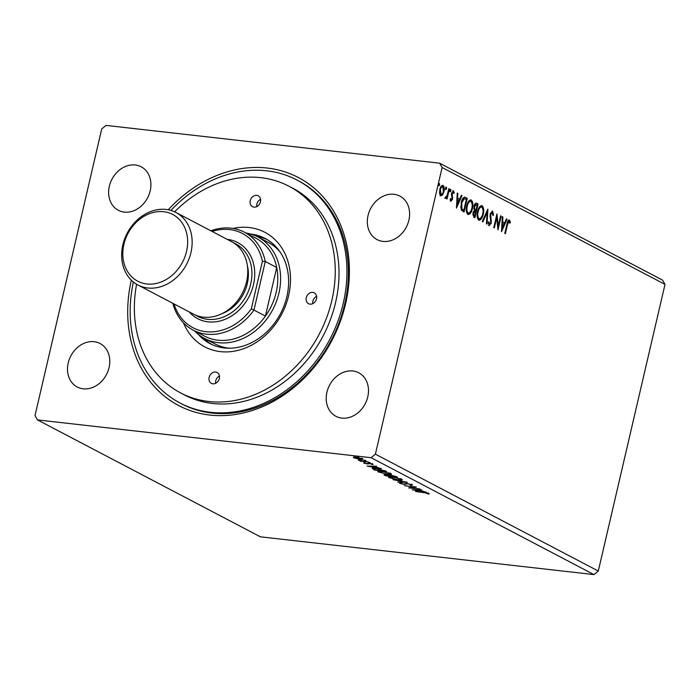 <?xml version="1.0" encoding="UTF-8"?>
<svg xmlns="http://www.w3.org/2000/svg" width="700" height="700" viewBox="0 0 700 700"><rect width="100%" height="100%" fill="white"/><g stroke="black" fill="none" stroke-linecap="round" stroke-linejoin="round"><path stroke-width="1.05" d="M109.069 367.561A24.561 20.108 -62.3 0 0 100.047 343.499A24.561 20.108 -62.3 0 0 68.215 362.941A24.561 20.108 -62.3 0 0 77.228 387.004A24.561 20.108 -62.3 0 0 109.069 367.561M408.896 220.159A24.561 20.108 -62.3 0 0 399.875 196.088A24.561 20.108 -62.3 0 0 368.043 215.53A24.561 20.108 -62.3 0 0 377.055 239.601A24.561 20.108 -62.3 0 0 408.896 220.159M367.771 396.865A24.561 20.108 -62.3 0 0 358.759 372.794A24.561 20.108 -62.3 0 0 326.926 392.236A24.561 20.108 -62.3 0 0 335.939 416.308A24.561 20.108 -62.3 0 0 367.771 396.865M150.185 190.855A24.561 20.108 -62.3 0 0 141.173 166.793A24.561 20.108 -62.3 0 0 109.34 186.235A24.561 20.108 -62.3 0 0 118.352 210.298A24.561 20.108 -62.3 0 0 150.185 190.855M168.245 209.79A128.756 105.385 117.7 0 1 298.646 177.669A128.756 105.385 117.7 0 1 345.616 303.669A128.756 105.385 117.7 0 1 210.149 415.082A128.756 105.385 117.7 0 1 131.32 280.184M133.359 282.004A125.895 103.04 -62.3 0 0 180.084 403.034L181.536 403.804A125.895 103.04 -62.3 0 0 344.689 304.168A125.895 103.04 -62.3 0 0 298.489 180.827L297.027 180.058A125.895 103.04 -62.3 0 0 266.656 170.8A125.895 103.04 -62.3 0 0 170.905 210.438M106.024 125.405L439.618 163.188L442.111 167.492L375.401 454.151L371.088 457.695L37.494 419.912L35 415.599L101.71 128.949L106.024 125.405M375.401 454.151L598.29 571.051L665 284.401L662.506 280.088L439.618 163.188M412.204 489.755L421.689 489.834L419.23 490.114L426.449 492.327L412.213 489.711M412.221 484.741L411.259 485.301L410.191 484.995L411.04 484.619L408.004 483.858L403.743 484.295L399.656 483.298L400.269 482.79L403.13 483.998L407.453 483.569L412.571 485.065M411.416 484.032L411.233 484.811L411.11 484.312M399.761 482.851L400.269 482.79M401.433 483.105L400.89 483.446M389.979 477.304L389.401 477.041L389.217 477.829C388.019 476.892 389.165 476.639 392.639 477.041L401.695 479.22C402.85 480.13 401.721 480.392 398.3 479.99L388.561 477.216M401.695 479.22L402.334 479.806M379.137 471.616L378.56 471.354L378.376 472.141C377.178 471.214 378.315 470.951 381.797 471.363L390.854 473.532C392.009 474.442 390.88 474.705 387.459 474.302L377.711 471.529M390.854 473.532L391.493 474.119M367.15 466.121L376.635 466.2L374.176 466.48L381.395 468.702L367.159 466.077M369.784 462.621L368.252 462.56L370.239 462.787M368.296 462.403L368.777 462.429M365.488 460.364L363.956 460.302L365.942 460.53M363.991 460.154L364.481 460.171M358.479 456.689L356.947 456.627L358.934 456.855M356.983 456.47L357.473 456.496M598.29 571.051L593.976 574.595L260.382 536.812L37.494 419.912M593.976 574.595L371.088 457.695M362.574 458.762C363.449 459.436 362.635 459.62 360.15 459.34L353.561 457.748L353.491 457.117L356.037 457.179L363.064 459.209M353.719 457.082L353.561 457.748L353.491 457.117M368.777 462.079L360.071 461.099L360.797 460.95L358.26 460.084L368.777 462.079M363.904 462.7L366.555 463.636L369.224 463.286L372.916 464.188L372.899 464.66L369.828 463.584L367.159 463.934L363.808 463.12L363.965 462.691M371.77 464.398L371.98 463.829M372.356 468.44L372.312 468.659C372.47 468.186 373.809 468.116 376.338 468.431L386.636 471.441L374.719 470.094L372.286 468.536M384.676 474.617L384.527 475.239C383.512 474.67 383.933 474.486 385.805 474.696L390.915 475.081L397.477 477.129L385.56 475.781L383.915 474.766M407.295 482.282L397.714 482.16L404.364 481.933L392.945 479.657L407.295 482.282M420 488.95L408.651 487.891L413.892 486.99L404.442 485.686L416.36 487.034L411.136 487.944L420 488.95M423.964 492.66L415.476 491.47L423.517 492.38L429.03 493.552L429.03 494.121L424.016 492.441M429.03 493.552L429.03 494.121L429.144 493.623M427.831 493.867L428.102 493.185M442.558 194.959L440.659 195.825L439.53 193.375L439.819 189.525C440.466 186.664 441.551 185.299 443.074 185.43C444.325 186.751 444.605 188.834 443.931 191.678L442.558 194.959L439.976 195.746M442.689 185.308L443.555 188.09M445.498 197.129L447.16 195.423L448.831 188.65L449.391 188.939L447.055 198.984L446.495 198.686L446.836 197.207L445.48 198.354L445.13 197.785L445.646 196.857L445.961 197.199L445.279 197.12M450.179 199.43L451.15 199.946L452.008 198.879L451.561 193.139L453.416 190.855L454.256 192.824L453.722 193.585L453.198 192.124L452.139 193.375L452.585 199.124L450.896 201.197L450.153 199.202L450.677 198.511L451.255 199.981L450.66 199.894M464.406 197.146L467.241 198.301L464.048 212.048L461.326 210.061L461.195 202.65C462.035 198.643 463.488 196.893 465.552 197.418L464.748 197.146M478.091 203.989L474.889 217.735L473.856 217.192L472.972 212.905L474.338 210.341L474.005 206.229C474.539 203.963 475.414 202.956 476.63 203.227L478.091 203.989L477.409 203.91L477.137 205.074M476.254 203.105L477.409 203.91M487.9 209.143L487.043 224.105L486.43 223.79L487.086 212.433L482.886 221.926L482.274 221.611L487.795 209.125M500.614 215.81L501.174 216.099L497.98 229.845L496.72 217.683L494.331 227.929L493.771 227.64L496.965 213.894L498.234 226.03L500.614 215.81M509.093 221.436L507.491 224.578L505.365 233.713L504.796 233.424L506.957 224.14C507.316 221.532 508.13 220.159 509.416 220.028L510.423 222.338L509.889 223.239L509.093 221.436L507.491 222.093M665 284.401L442.111 167.492M501.532 231.709L502.294 216.685L502.906 217.009L502.635 221.804L504.683 222.88L506.45 218.873L507.062 219.188L501.532 231.709M492.319 212.643L490.761 214.436L491.26 223.116L489.204 225.636L488.338 222.574L488.976 221.961L489.545 224.236L490.683 222.88L490.201 214.121L492.608 211.207L493.544 215.075L492.931 215.53L492.319 212.643L491.452 212.502L490.385 213.447M488.294 221.883L488.863 224.157L489.702 224.289L489.169 224.193M483.236 214.331C482.361 218.278 480.874 220.22 478.765 220.168C477.032 218.304 476.648 215.399 477.61 211.452C478.485 207.515 479.981 205.59 482.09 205.695C483.787 207.55 484.173 210.429 483.236 214.331L482.615 214.261M479.229 220.308L478.765 220.168M481.6 205.537L483.017 210.061M472.386 208.644C471.52 212.59 470.032 214.532 467.924 214.48C466.191 212.616 465.806 209.711 466.769 205.765C467.644 201.827 469.14 199.903 471.24 200.008C472.946 201.862 473.323 204.75 472.386 208.644L471.774 208.574M468.387 214.62L467.924 214.48M470.759 199.85L472.176 204.374M456.479 208.075L457.24 193.06L457.852 193.375L457.581 198.179L459.629 199.246L461.396 195.239L462.009 195.562L456.479 208.075M450.94 190.838L450.205 191.739L450.004 190.347L450.739 189.446L450.94 190.838L449.531 191.66M446.644 188.589L445.909 189.481L445.707 188.099L446.442 187.197L446.644 188.589L445.226 189.411M439.635 184.905L438.9 185.806L438.699 184.415L439.434 183.514L439.635 184.905L438.217 185.727M508.734 219.949L509.74 222.259L510.423 222.338M508.279 221.322L508.839 221.41M502.285 216.939L502.906 217.009M502.005 221.734L502.635 221.804M502.005 221.76L504.683 222.88M501.524 230.099L506.38 219.109L507.062 219.188M502.539 223.344L502.259 228.366L504.114 224.166L501.918 223.274M501.629 228.296L502.259 228.366M500.561 216.029L501.174 216.099M498.164 226.021L497.691 228.051M496.108 217.612L496.72 217.683M496.571 215.582L497.551 225.951L498.234 226.03M491.977 211.164L492.861 213.929M492.931 215.005L493.544 215.075M490.149 214.366L490.761 214.436M489.983 215.81L490.63 215.88M489.948 215.801L490.779 220.798L491.452 220.876M490.639 223.046L491.26 223.116M490.577 223.037L488.53 225.566M487.13 210.621L487.025 212.424M482.3 221.62L486.404 212.354L487.086 212.433M481.959 216.274L478.887 220.22M477.558 211.68L478.17 211.75C477.409 214.883 477.715 217.21 479.071 218.741C480.769 218.776 481.968 217.21 482.668 214.043C483.429 210.928 483.131 208.617 481.775 207.112L480.707 206.911L478.161 209.545M478.389 218.662L479.421 218.855L478.389 218.662L477.129 215.574M481.775 207.112C480.077 207.016 478.87 208.565 478.17 211.75M475.939 210.21L475.624 211.593M474.591 216.02L474.267 217.411M473.778 208.303L474.189 209.361L476.009 210.219L477.199 205.109L475.3 204.496L474.198 205.502M472.745 214.664L474.653 216.029L475.685 211.627L474.206 211.225L473.218 212.048M473.392 215.653L474.653 216.029M472.929 213.106L473.541 213.176L474.075 215.722M475.396 211.479L473.541 213.176M474.189 209.361L476.009 210.219M473.952 206.447L474.565 206.518L474.871 209.44M476.56 204.768L474.565 206.518M471.117 210.586L468.046 214.532M466.716 206.001L467.329 206.062C466.567 209.195 466.865 211.523 468.23 213.054C469.927 213.089 471.126 211.523 471.826 208.355C472.579 205.24 472.281 202.93 470.934 201.425L469.866 201.224L467.32 203.857M467.548 212.975L468.58 213.168L467.548 212.975L466.287 209.886M470.934 201.425C469.227 201.329 468.029 202.877 467.329 206.062M464.87 197.339L467.241 198.301M466.567 198.222L466.296 199.386M463.75 210.332L463.426 211.724M460.679 206.649L461.239 208.845L463.811 210.341L466.358 199.421L464.17 198.669L461.764 202.947L461.921 208.915L463.811 210.341M463.488 198.59L464.494 198.651L463.488 198.59L461.764 200.681M461.239 208.845L461.921 208.915M461.151 202.877L461.764 202.947M457.231 193.305L457.852 193.375M456.951 198.109L457.581 198.179M456.951 198.126L459.629 199.246M461.3 195.466L462.009 195.562M461.326 195.484L456.47 206.465M457.494 199.71L457.205 204.741L459.06 200.532L456.864 199.64M456.575 204.662L457.205 204.741M452.742 190.776L453.574 192.745M453.582 192.745L454.256 192.824M452.515 192.045L451.456 193.305M451.526 193.305L452.139 193.375M452.401 195.755L451.719 195.676L451.36 194.329L452.043 194.407M451.719 195.676L452.077 197.409L452.76 197.479M451.964 199.054L452.585 199.124M451.903 199.045L450.222 201.119M450.056 189.376L450.258 190.768M448.779 188.869L449.391 188.939M447.256 195.116L446.766 197.199M444.797 198.275L446.836 197.207M445.76 187.119L445.961 188.51M443.31 191.607L443.931 191.678M442.855 192.972L441.875 194.88M442.111 186.585L440.221 188.151M439.486 192.832L440.764 194.574M439.766 189.735L440.379 189.805L441.192 194.67L440.51 194.591M440.265 194.513L440.947 194.591C442.094 194.591 442.899 193.524 443.371 191.38L442.794 186.664L441.849 186.506M442.794 186.664C441.656 186.62 440.851 187.67 440.379 189.805M438.751 183.444L438.953 184.835M362.364 458.657L361.909 458.666M356.606 457.476C354.734 457.249 354.078 457.38 354.637 457.861L359.599 459.043C361.463 459.261 362.101 459.13 361.506 458.64L356.659 457.258M354.506 456.785L354.637 457.861M361.576 458.351L361.839 458.955L362.023 458.168M368.953 463.26L368.83 463.767M368.498 463.225L368.322 463.995M373.188 466.471L369.976 466.427L374.762 467.294L373.266 466.156M374.868 466.839L374.762 467.294M374.824 469.648L374.719 470.094M373.8 468.729L372.496 467.871M375.384 469.936L384.851 471.012L376.898 468.729L373.73 468.939L375.384 469.936M384.956 470.566L384.851 471.012M373.879 468.02L373.73 468.939M391.02 473.629L390.189 473.69M382.349 471.651C379.601 471.327 378.674 471.529 379.575 472.264L386.89 474.014C389.629 474.329 390.547 474.127 389.655 473.41L382.401 471.433M379.277 471.021L379.575 472.264M389.734 473.06L390.145 473.865L390.329 473.077M386.435 474.775L385.56 475.781M390.206 475.265L389.699 475.002M385.639 475.326L390.04 476.061L386.382 474.994L385.639 475.326M389.935 475.125L389.751 475.912M390.171 475.519L390.04 476.061M390.976 476.052L395.692 476.7L391.475 475.379L390.233 475.597L390.976 476.052M390.338 474.67L390.233 475.597M395.797 476.254L395.692 476.7M401.87 479.316L401.03 479.369M393.199 477.339C390.442 477.015 389.515 477.216 390.416 477.951L397.74 479.701C400.47 480.016 401.398 479.815 400.496 479.089L393.243 477.12M390.119 476.709L390.416 477.951M400.575 478.748L400.995 479.552L401.179 478.765M411.696 484.514L411.259 485.301M406.227 483.306L405.265 484.356M411.267 487.401L411.136 487.944M418.241 490.096L415.03 490.052L419.816 490.919L418.32 489.79M419.912 490.472L419.816 490.919M256.734 195.335A6.143 5.022 -62.3 0 0 250.53 199.754A6.143 5.022 -62.3 0 0 252.516 206.666A6.143 5.022 -62.3 0 0 253.995 207.121A6.143 5.022 -62.3 0 0 260.199 202.702A6.143 5.022 -62.3 0 0 258.221 195.79A6.143 5.022 -62.3 0 0 256.734 195.335M260.584 199.316A6.143 5.022 -62.3 0 0 256.751 206.605M312.769 292.364A6.143 5.022 -62.3 0 0 306.565 296.783A6.143 5.022 -62.3 0 0 308.543 303.695A6.143 5.022 -62.3 0 0 310.03 304.141A6.143 5.022 -62.3 0 0 316.234 299.731A6.143 5.022 -62.3 0 0 314.248 292.819A6.143 5.022 -62.3 0 0 312.769 292.364M316.61 296.336A6.143 5.022 -62.3 0 0 312.786 303.634M215.617 372.041A6.143 5.022 -62.3 0 0 209.414 376.46A6.143 5.022 -62.3 0 0 211.391 383.373A6.143 5.022 -62.3 0 0 212.879 383.828A6.143 5.022 -62.3 0 0 219.082 379.409A6.143 5.022 -62.3 0 0 217.096 372.496A6.143 5.022 -62.3 0 0 215.617 372.041M219.459 376.014A6.143 5.022 -62.3 0 0 215.635 383.311M233.065 228.428A64.689 52.946 117.7 0 1 249.244 227.535A64.689 52.946 117.7 0 1 288.592 295.671A64.689 52.946 117.7 0 1 220.369 351.627A64.689 52.946 117.7 0 1 183.505 322.91M198.1 334.145A59.369 48.589 -62.3 0 0 209.939 343.578A59.369 48.589 -62.3 0 0 224.263 347.935A59.369 48.589 -62.3 0 0 284.261 305.252A59.369 48.589 -62.3 0 0 265.09 238.429A59.369 48.589 -62.3 0 0 250.766 234.062A59.369 48.589 -62.3 0 0 250.6 234.045M203.831 338.047A59.369 48.589 -62.3 0 0 212.056 344.601M136.596 284.261A116.681 95.498 -62.3 0 0 180.609 392.91A116.681 95.498 -62.3 0 0 208.766 401.494A116.681 95.498 -62.3 0 0 326.681 317.581A116.681 95.498 -62.3 0 0 289.004 186.252A116.681 95.498 -62.3 0 0 260.846 177.669A116.681 95.498 -62.3 0 0 174.597 211.811M180.609 392.91L184.362 394.879A116.681 95.498 -62.3 0 0 212.511 403.463A116.681 95.498 -62.3 0 0 330.435 319.55A116.681 95.498 -62.3 0 0 292.749 188.213L289.004 186.252M180.084 403.034A125.895 103.04 -62.3 0 0 210.455 412.291A125.895 103.04 -62.3 0 0 337.689 321.764A125.895 103.04 -62.3 0 0 297.027 180.058M245.936 233.004A57.321 46.917 117.7 0 1 257.889 236.968A57.321 46.917 117.7 0 1 278.924 293.125A57.321 46.917 117.7 0 1 204.645 338.485L215.058 343.945A57.321 46.917 -62.3 0 0 228.891 348.162A57.321 46.917 -62.3 0 0 229.364 348.215M279.947 251.773A57.321 46.917 -62.3 0 0 268.301 242.428L257.889 236.968M267.137 239.584A59.369 48.589 -62.3 0 0 257.066 236.547M123.918 244.3A37.669 30.826 -62.3 0 0 146.825 283.973A37.669 30.826 -62.3 0 0 186.55 251.388A37.669 30.826 -62.3 0 0 163.643 211.715A37.669 30.826 -62.3 0 0 123.918 244.3M190.942 252.578A40.941 33.512 117.7 0 1 137.883 284.979A40.941 33.512 117.7 0 1 122.859 244.86A40.941 33.512 117.7 0 1 175.919 212.459A40.941 33.512 117.7 0 1 190.942 252.578M195.633 315.149A40.941 33.512 -62.3 0 0 250.723 283.929A40.941 33.512 -62.3 0 0 233.572 242.812M227.237 239.382A42.989 35.184 117.7 0 1 253.47 284.672A42.989 35.184 117.7 0 1 225.601 319.113A42.989 35.184 117.7 0 1 189.21 311.894M247.328 265.405A36.846 30.161 117.7 0 1 247.319 283.544A36.846 30.161 117.7 0 1 222.031 313.626M175.919 212.459L231.534 241.631A40.941 33.512 117.7 0 1 246.557 281.75A40.941 33.512 117.7 0 1 193.498 314.151L137.883 284.979M204.645 338.485A57.321 46.917 117.7 0 1 194.591 330.899M174.055 303.949A53.226 43.566 -62.3 0 0 251.335 308.858L262.412 261.249L265.265 261.511L253.96 310.082L265.422 316.085A55.274 45.238 -62.3 0 0 276.176 292.381A55.274 45.238 -62.3 0 0 276.719 267.514A55.274 45.238 -62.3 0 0 255.894 238.227L244.44 232.225A55.274 45.238 117.7 0 1 265.265 261.511L276.719 267.514L265.422 316.085A55.274 45.238 -62.3 0 1 204.549 336.123L193.095 330.111A55.274 45.238 117.7 0 1 172.839 303.31M210.866 230.799A55.274 45.238 117.7 0 1 244.44 232.225M251.335 308.858L253.96 310.082A55.274 45.238 117.7 0 1 193.095 330.111M262.412 261.249A53.226 43.566 -62.3 0 0 212.091 231.438M506.879 224.507L507.491 224.578M490.367 218.487L491.05 218.558M475.046 209.991L475.729 210.07M462.761 210.07L463.444 210.149M373.748 468.956L373.616 469.516M406.184 483.49L406.044 484.094M364.709 463.076L364.892 462.298M372.085 464.275L372.269 463.488M385.271 475.029L385.455 474.241M400.697 483.262L400.881 482.475M428.006 493.657L428.19 492.879"/></g></svg>
